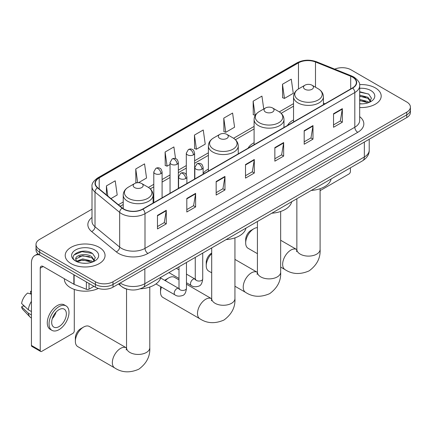 <?xml version="1.0" encoding="UTF-8"?>
<svg xmlns="http://www.w3.org/2000/svg" width="432" height="432" viewBox="0 0 432 432"><rect width="100%" height="100%" fill="white"/><g stroke="black" fill="none" stroke-linecap="round" stroke-linejoin="round"><path stroke-width="0.65" d="M208.381 169.101A21.994 12.701 0 0 0 203.143 173.275M254.097 142.7A21.994 12.701 0 0 0 248.06 148.203M293.539 119.929A21.994 12.701 0 0 0 287.496 125.437M127.03 289.154A12.452 7.187 180 0 1 122.002 286.799M92.005 209.164L39.652 239.387A12.452 7.187 0 0 0 36.007 244.474L36.007 249.896A12.452 7.187 0 0 0 39.652 254.977L95.407 287.167A12.452 7.187 0 0 0 113.011 287.167L406.755 117.574A12.452 7.187 0 0 0 410.4 112.493L410.4 109.782A12.452 7.187 0 0 1 406.755 114.863A12.452 7.187 0 0 0 410.4 109.782L410.4 107.071A12.452 7.187 0 0 0 406.755 101.99L351 69.8A12.452 7.187 0 0 0 334.724 69.131M36.007 244.474A12.452 7.187 0 0 0 39.652 249.556L95.407 281.745A12.452 7.187 0 0 0 113.011 281.745L113.011 284.456L406.755 114.863L113.011 284.456A12.452 7.187 0 0 1 95.407 284.456A12.452 7.187 0 0 0 113.011 284.456L113.011 287.167M39.652 249.556L39.652 252.266L95.407 284.456L39.652 252.266A12.452 7.187 0 0 1 36.007 247.185A12.452 7.187 0 0 0 39.652 252.266L39.652 254.977M375.354 87.928A19.921 11.502 0 0 0 359.597 84.602A19.921 11.502 0 0 1 375.354 87.928A19.921 11.502 0 0 1 381.191 96.061A19.921 11.502 0 0 0 375.354 87.928M99.22 247.352A19.921 11.502 0 0 0 77.512 244.858A19.921 11.502 0 0 0 65.216 255.485A19.921 11.502 0 0 0 71.048 263.617A19.921 11.502 0 0 0 92.761 266.107A19.921 11.502 0 0 0 105.057 255.485A19.921 11.502 0 0 0 99.22 247.352A19.921 11.502 0 0 0 77.512 244.858A19.921 11.502 0 0 0 65.216 255.485A19.921 11.502 0 0 0 71.048 263.617A19.921 11.502 0 0 0 92.761 266.107A19.921 11.502 0 0 0 105.057 255.485A19.921 11.502 0 0 0 99.22 247.352M352.463 77.085A13.279 7.668 180 0 1 356.357 82.507A13.279 7.668 180 0 1 352.463 87.928L142.652 209.061A13.279 7.668 180 0 1 122.38 208.04L97.729 187.709A13.279 7.668 180 0 1 95.326 183.314A13.279 7.668 180 0 1 99.214 177.892L298.474 62.851A13.279 7.668 180 0 1 315.484 61.992L350.692 76.226A13.279 7.668 180 0 1 352.463 77.085M352.701 76.95A13.613 7.857 0 0 0 350.881 76.07L315.673 61.835A13.613 7.857 0 0 0 298.242 62.716L98.982 177.757A13.613 7.857 0 0 0 97.459 187.823L122.11 208.148A13.613 7.857 0 0 0 142.884 209.196L352.701 88.063A13.613 7.857 0 0 0 352.701 76.95M157.469 215.384L157.469 228.938L166.271 223.852L166.271 210.298L157.469 215.384M157.469 226.53L164.252 222.615L166.239 210.751A3.321 1.917 -120 0 0 166.271 210.298M164.192 222.653L166.271 223.852M186.813 198.439L186.813 211.993L195.62 206.912L195.62 193.358L186.813 198.439M186.813 209.59L193.595 205.675L195.583 193.806A3.321 1.917 -120 0 0 195.62 193.358M193.536 205.708L195.62 206.912M216.162 181.499L216.162 195.053L224.964 189.972L224.964 176.418L216.162 181.499M216.162 192.645L222.939 188.73L224.926 176.866A3.321 1.917 -120 0 0 224.964 176.418M222.88 188.768L224.964 189.972M333.536 113.729L333.536 127.283L342.344 122.202L342.344 108.648L333.536 113.729M333.536 124.88L340.319 120.965L342.306 109.096A3.321 1.917 -120 0 0 342.344 108.648M340.259 120.998L342.344 122.202M304.193 130.675L304.193 144.229L312.995 139.142L312.995 125.588L304.193 130.675M304.193 141.82L310.975 137.905L312.962 126.041A3.321 1.917 -120 0 0 312.995 125.588M310.916 137.943L312.995 139.142M274.849 147.614L274.849 161.168L283.651 156.087L283.651 142.533L274.849 147.614M274.849 158.765L281.632 154.85L283.619 142.981A3.321 1.917 -120 0 0 283.651 142.533M281.572 154.883L283.651 156.087M245.506 164.554L245.506 178.108L254.308 173.027L254.308 159.473L245.506 164.554M245.506 175.705L252.283 171.79L254.27 159.921A3.321 1.917 -120 0 0 254.308 159.473M252.223 171.823L254.308 173.027M359.678 107.525A19.921 11.502 0 0 0 381.191 96.061A19.921 11.502 0 0 1 359.678 107.525M113.011 281.745L406.755 112.153A12.452 7.187 0 0 0 410.4 107.071M138.483 182.693L146.545 178.038L144.558 163.879L135.756 168.961L135.896 182.434M110.938 198.601L117.202 194.983L115.214 180.819L106.412 185.9L106.412 194.87M223.787 118.136L225.774 132.295L234.581 127.213L232.594 113.054L223.787 118.136L223.933 131.609M263.747 108.994L261.938 96.109L253.136 101.191L253.276 114.664M282.479 84.251L284.467 98.415L293.269 93.328L291.281 79.169L282.479 84.251L282.62 97.724M175.543 158.63L173.902 146.934L165.1 152.021L165.24 165.488M194.443 135.076L196.43 149.24L205.238 144.158L203.251 129.994L194.443 135.076L194.589 148.549M196.43 149.24L194.443 148.495M225.774 132.295L223.787 131.555M253.136 101.191L255.123 115.355L255.382 115.204M255.123 115.355L253.136 114.61M284.467 98.415L282.479 97.67M165.1 152.021L167.087 166.18L170.046 164.473M167.087 166.18L165.1 165.44M136.852 182.79L135.756 182.38M135.756 168.961L137.684 182.704M106.412 185.9L107.833 196.042M359.678 103.729L362.146 103.853M359.678 99.425L367.902 101.59L368.998 102.47M359.678 100.499L368.096 102.805M359.678 95.121L367.902 97.286L370.597 101.012M359.678 96.196L367.902 98.366L370.381 101.288M359.678 103.815A13.527 7.808 0 0 0 370.834 101.585A13.527 7.808 0 0 0 370.834 90.536A13.527 7.808 0 0 0 359.678 88.301M369.317 102.335L371.439 98.177L368.755 94.138L359.678 91.719M359.678 92.14L368.572 94.014M359.678 96.439L365.58 97.178M359.678 100.742L365.58 101.482M320.096 190.647L348.943 173.993A2.074 1.199 120 0 0 350.411 171.455L350.411 167.821M245.678 242.968L245.678 239.576A7.468 4.315 -60 0 1 250.965 230.429L253.897 228.733A11.621 6.707 120 0 0 245.678 242.968A11.621 6.707 120 0 0 248.087 248.287L257.418 253.67M304.954 89.267A4.979 2.873 0 0 0 312.001 89.267A4.979 2.873 0 0 0 312.001 85.201L318.184 88.771A13.727 7.922 0 0 1 318.184 99.976A13.727 7.922 0 0 1 298.771 99.976A13.727 7.922 0 0 1 298.771 88.771C295.396 90.774 293.647 93.442 293.539 96.768A14.942 8.624 0 0 0 297.913 102.865A14.942 8.624 0 0 0 314.194 104.738A14.942 8.624 0 0 0 323.417 96.768C323.309 93.442 321.565 90.774 318.184 88.771L312.001 85.201A4.979 2.873 0 0 0 304.954 85.201A4.979 2.873 0 0 0 304.954 89.267M311.224 190.447A22.826 13.176 0 0 0 331.139 178.951M257.418 227.615A11.621 6.707 120 0 0 253.897 228.733L250.965 230.429M211.702 253.649A11.621 6.707 120 0 0 206.242 265.734L206.242 262.348A7.468 4.315 -60 0 1 211.523 253.201L211.523 253.201M206.242 265.734A11.621 6.707 120 0 0 208.645 271.053L211.702 272.819M265.518 112.034A4.979 2.873 0 0 0 272.56 112.034A4.979 2.873 0 0 0 272.56 107.968L278.743 111.537A13.727 7.922 0 0 1 278.743 122.747A13.727 7.922 0 0 1 259.335 122.747A13.727 7.922 0 0 1 259.335 111.537C255.955 113.546 254.21 116.213 254.097 119.54A14.942 8.624 0 0 0 258.476 125.636A14.942 8.624 0 0 0 274.757 127.505A14.942 8.624 0 0 0 283.981 119.54C283.867 116.213 282.123 113.546 278.743 111.537L272.56 107.968A4.979 2.873 0 0 0 265.518 107.968A4.979 2.873 0 0 0 265.518 112.034M271.782 213.219A22.826 13.176 0 0 0 291.697 201.717M161.487 287.107A11.621 6.707 120 0 0 160.52 292.129L160.52 288.743A7.468 4.315 -60 0 1 160.785 286.702M164.722 280.346A7.468 4.315 -60 0 1 165.802 279.596L168.739 277.9A11.621 6.707 120 0 0 165.343 280.708M160.52 292.129A11.621 6.707 120 0 0 162.929 297.454L199.903 318.8A11.621 6.707 -60 0 1 198.121 309.485A11.621 6.707 -60 0 1 205.713 299.246A11.621 6.707 -60 0 1 211.523 298.674L211.696 298.771M219.796 138.429A4.979 2.873 0 0 0 226.843 138.429A4.979 2.873 0 0 0 226.843 134.363L233.026 137.938A13.727 7.922 0 0 1 233.026 149.143A13.727 7.922 0 0 1 213.613 149.143A13.727 7.922 0 0 1 213.613 137.938C210.233 139.941 208.489 142.609 208.381 145.935A14.942 8.624 0 0 0 212.755 152.032A14.942 8.624 0 0 0 229.036 153.905A14.942 8.624 0 0 0 238.259 145.935C238.151 142.609 236.407 139.941 233.026 137.938L226.843 134.363A4.979 2.873 0 0 0 219.796 134.363A4.979 2.873 0 0 0 219.796 138.429M226.066 239.614A22.826 13.176 0 0 0 245.981 228.112M178.999 279.893L174.55 277.322A11.621 6.707 120 0 0 168.739 277.9L165.802 279.596M75.362 341.296L75.362 337.91A7.468 4.315 -60 0 1 80.644 328.763L83.581 327.067A11.621 6.707 120 0 0 75.362 341.296A11.621 6.707 120 0 0 77.771 346.615L114.745 367.961A11.621 6.707 -60 0 1 112.963 358.652A11.621 6.707 -60 0 1 120.555 348.413A11.621 6.707 -60 0 1 126.365 347.836L126.538 347.938M134.638 187.596A4.979 2.873 0 0 0 141.685 187.596A4.979 2.873 0 0 0 141.685 183.53L147.868 187.099A13.727 7.922 0 0 1 147.868 198.304A13.727 7.922 0 0 1 128.455 198.304A13.727 7.922 0 0 1 128.455 187.099C125.075 189.108 123.331 191.776 123.223 195.102A14.942 8.624 0 0 0 127.597 201.199A14.942 8.624 0 0 0 143.878 203.067A14.942 8.624 0 0 0 153.101 195.102C152.993 191.776 151.249 189.108 147.868 187.099L141.685 183.53A4.979 2.873 0 0 0 134.638 183.53A4.979 2.873 0 0 0 134.638 187.596M140.238 288.819A22.826 13.176 0 0 0 160.823 277.279M126.365 347.836L89.392 326.489A11.621 6.707 120 0 0 83.581 327.067L80.644 328.763M89.024 283.478L89.024 289.159L93.938 286.319M39.512 254.891A16.6 9.585 -120 0 0 34.873 255.506A16.6 9.585 -120 0 0 31.433 263.11L31.433 345.449L40.241 350.53L40.241 268.191A4.153 2.398 60 0 1 41.099 266.29A4.153 2.398 60 0 1 43.173 266.495L73.856 284.213L73.856 274.725M40.241 350.53A2.074 1.199 120 0 0 40.667 351.481L31.865 346.399A2.074 1.199 -60 0 1 31.433 345.449M40.667 351.481A2.074 1.199 120 0 0 41.704 351.378L72.808 333.418A2.074 1.199 120 0 0 74.277 330.88L74.277 289.413M89.024 289.159A2.074 1.199 180 0 1 86.368 289.289L74.131 284.348A2.074 1.199 180 0 1 73.856 284.213M59.017 326.608A10.373 5.989 120 0 0 65.799 317.466A10.373 5.989 120 0 0 64.206 309.15A10.373 5.989 120 0 0 59.017 309.663A10.373 5.989 120 0 0 52.24 318.811A10.373 5.989 120 0 0 53.833 327.121A10.373 5.989 120 0 0 59.017 326.608M52.315 318.568A10.373 5.989 120 0 0 56.041 312.115M31.433 291.632L30.553 291.362L30.553 293.447L31.433 293.954M66.074 305.915L64.314 304.9A14.11 8.149 120 0 0 57.256 305.597A14.11 8.149 120 0 0 48.038 318.033A14.11 8.149 120 0 0 50.204 329.341L51.964 330.356A14.11 8.149 120 0 0 59.017 329.659A14.11 8.149 120 0 0 68.234 317.223A14.11 8.149 120 0 0 66.074 305.915A14.11 8.149 120 0 0 59.017 306.617A14.11 8.149 120 0 0 49.799 319.048A14.11 8.149 120 0 0 51.964 330.356M31.433 301.331A13.694 7.906 120 0 0 28.318 309.771L21.6 303.485A10.789 6.232 120 0 1 27.621 293.058L31.433 294.214M31.433 311.569L28.318 309.771M25.234 306.887L23.404 305.829L21.6 306.871L28.318 313.157L31.433 314.96M28.318 313.157A13.694 7.906 120 0 0 30.008 316.985A13.694 7.906 120 0 0 31.045 317.801L31.433 318.022M31.433 291.119A10.789 6.232 120 0 0 30.553 291.362M21.6 306.871A10.789 6.232 120 0 0 22.874 309.56L30.008 316.985M64.384 278.743L64.384 279.202A20.752 11.977 0 0 0 70.465 287.674A20.752 11.977 0 0 0 98.366 288.43M82.885 263.185L86.017 263.277M76.669 261.198L82.706 258.898L91.768 261.014L92.864 261.895M77.225 261.781L82.706 259.972L91.962 262.229M76.761 261.619L75.794 259.346A9.38 5.416 0 0 0 77.306 261.857M94.462 260.437L91.768 256.711C86.135 252.515 74.552 255.107 75.794 259.346L75.757 258.935M75.816 259.481L76.075 258.779L82.706 255.668L91.768 257.791L94.252 260.712M93.182 261.76L95.305 257.602L92.621 253.562C83.133 246.737 66.263 255.728 76.005 261.241L76.486 261.538M94.7 249.961A13.527 7.808 0 0 0 75.568 249.961A13.527 7.808 0 0 0 75.568 261.009A13.527 7.808 0 0 0 94.7 261.009A13.527 7.808 0 0 0 94.7 249.961M74.023 254.918L81.972 251.656L92.443 253.438M78.986 256.5L81.972 255.96L89.446 256.603M78.986 260.804L81.972 260.264L89.446 260.906M120.263 282.982A16.6 9.585 0 0 0 121.376 283.694A16.6 9.585 0 0 0 144.85 283.694L364.349 156.967A16.6 9.585 0 0 0 369.214 150.19C369.333 154.31 367.141 157.837 362.632 160.769L143.132 287.491A8.3 4.79 60 0 0 144.85 283.694L144.85 268.785M364.349 142.058L364.349 156.967A8.3 4.79 60 0 1 362.632 160.769M119.588 283.37A8.3 5.551 129.5 0 0 121.036 286.07L118.514 283.991M406.755 117.574L406.755 112.153M95.407 287.167L95.407 281.745M359.678 116.656A20.752 11.977 180 0 1 357.75 132.316L147.933 253.449A4.153 2.398 60 0 1 145.001 248.368L354.812 127.235A16.6 9.585 0 0 0 359.678 120.458L359.678 85.757A16.6 9.585 180 0 1 354.812 92.534A4.153 2.398 -120 0 0 352.701 88.063M147.933 253.449A20.752 11.977 180 0 1 118.589 253.449A20.752 11.977 180 0 1 116.262 251.851L91.611 231.525A20.752 11.977 180 0 1 92.005 217.463M121.522 248.368A16.6 9.585 0 0 0 145.001 248.368L145.001 213.673A16.6 9.585 180 0 1 119.664 212.393L95.008 192.062A16.6 9.585 180 0 1 92.005 186.565L92.005 221.265A16.6 9.585 0 0 0 95.008 226.762L119.664 247.088A16.6 9.585 0 0 0 121.522 248.368M359.678 85.757C360.229 83.165 358.322 80.271 353.954 77.08L351.772 76.021A4.153 1.944 112 0 0 350.881 76.07M351.772 76.021L316.564 61.787C309.69 59.357 303.161 59.708 296.989 62.851A4.153 2.398 60 0 1 298.242 62.716M98.982 177.757A4.153 2.398 -120 0 0 97.729 177.887C93.42 180.986 91.514 183.875 92.005 186.565M97.459 187.823A4.153 2.776 129.5 0 0 95.008 192.062L95.008 226.762A4.153 2.776 -50.5 0 1 91.611 231.525M316.564 61.787A4.153 1.944 112 0 0 315.673 61.835M122.11 208.148A4.153 2.776 129.5 0 0 119.664 212.393L119.664 247.088A4.153 2.776 -50.5 0 1 116.262 251.851M142.884 209.196A4.153 2.398 60 0 1 145.001 213.673L354.812 92.534L354.812 127.235A4.153 2.398 60 0 0 357.75 132.316M99.214 177.892L99.214 188.935M350.692 76.226L350.692 88.949M315.484 61.992L315.484 87.21M324.994 103.788L323.417 103.151M298.474 62.851L298.474 88.943M293.539 103.653L279.293 111.877M254.097 126.419L233.577 138.272M208.381 152.82L194.605 160.769M186.305 165.564L178.346 170.159M170.046 174.949L162.092 179.545M153.792 184.334L148.419 187.434M123.223 201.982L118.411 204.763M245.506 164.986L254.27 159.921M274.849 148.041L283.619 142.981M304.193 131.101L312.962 126.041M333.536 114.161L342.306 109.096M216.162 181.926L224.926 176.866M186.813 198.871L195.583 193.806M157.469 215.811L166.239 210.751M320.096 188.708L320.096 249.404A11.621 6.707 180 0 1 316.694 254.146A11.621 6.707 180 0 1 300.262 254.146A11.621 6.707 180 0 1 296.86 249.404L296.546 251.629M320.096 249.404C320.598 257.936 316.942 265.091 309.128 270.864C300.229 274.741 292.205 274.331 285.061 269.633A11.621 6.707 -60 0 1 283.279 260.323A11.621 6.707 -60 0 1 290.871 250.079A11.621 6.707 -60 0 1 296.681 249.507L296.854 249.604M280.66 211.475L280.66 272.176A11.621 6.707 180 0 1 277.258 276.917A11.621 6.707 180 0 1 260.82 276.917A11.621 6.707 180 0 1 257.418 272.176L257.105 274.401M280.66 272.176C281.162 280.708 277.506 287.858 269.692 293.636C260.788 297.513 252.763 297.103 245.624 292.405A11.621 6.707 -60 0 1 243.842 283.09A11.621 6.707 -60 0 1 251.429 272.851A11.621 6.707 -60 0 1 257.24 272.273L257.418 272.376M234.938 237.875L234.938 298.571A11.621 6.707 180 0 1 231.536 303.313A11.621 6.707 180 0 1 215.104 303.313A11.621 6.707 180 0 1 211.702 298.571L211.388 300.796M149.78 287.037L149.78 347.733A11.621 6.707 180 0 1 146.378 352.48A11.621 6.707 180 0 1 129.946 352.48A11.621 6.707 180 0 1 126.544 347.733L126.23 349.963M201.928 169.182A4.153 2.398 0 0 0 203.143 167.486C202.484 165.089 201.83 163.912 201.172 163.955C199.973 163.107 198.553 163.091 196.916 163.895A4.153 2.398 60 0 1 198.995 164.101A4.153 2.398 -120 0 1 201.928 169.182A4.153 2.398 0 0 1 196.058 169.182A4.153 2.398 0 0 1 194.843 167.486L196.916 163.895M186.473 282.76L191.257 285.52A3.737 2.155 -60 0 1 190.685 282.528A3.737 2.155 -60 0 1 193.126 279.239A3.737 2.155 -60 0 1 193.288 279.148A3.737 2.155 -60 0 1 194.994 279.05L186.473 274.131M195.475 279.428L195.14 279.704L195.259 278.899A3.737 2.155 -0 0 0 196.349 280.422A3.737 2.155 -0 0 0 201.463 280.514A3.737 2.155 -0 0 0 202.727 278.899C202.214 283.235 200.875 285.66 198.698 286.168C195.577 287.118 193.099 286.902 191.257 285.52M185.668 178.567A4.153 2.398 0 0 0 186.889 176.872C186.23 174.474 185.571 173.297 184.918 173.34C183.713 172.498 182.299 172.476 180.662 173.281A4.153 2.398 60 0 1 182.736 173.486A4.153 2.398 -120 0 1 185.668 178.567A4.153 2.398 0 0 1 179.804 178.567A4.153 2.398 0 0 1 178.583 176.872L180.662 173.281M155.984 283.927L174.998 294.91A3.737 2.155 -60 0 1 174.425 291.913A3.737 2.155 -60 0 1 176.866 288.625A3.737 2.155 -60 0 1 177.034 288.533A3.737 2.155 -60 0 1 178.735 288.441L160.639 277.992M179.215 288.814L178.88 289.089L178.999 288.284A3.737 2.155 -0 0 0 180.095 289.807A3.737 2.155 -0 0 0 185.204 289.904A3.737 2.155 -0 0 0 186.473 288.284C185.96 292.621 184.615 295.045 182.439 295.553C179.318 296.503 176.839 296.287 174.998 294.91M193.39 154.867A4.153 2.398 0 0 0 194.605 153.171C193.946 150.773 193.288 149.596 192.634 149.639C191.43 148.792 190.015 148.77 188.379 149.575A4.153 2.398 60 0 1 190.453 149.78A4.153 2.398 -120 0 1 193.39 154.867A4.153 2.398 0 0 1 187.52 154.867A4.153 2.398 0 0 1 186.305 153.171L188.379 149.575M177.131 164.252A4.153 2.398 0 0 0 178.346 162.556C177.687 160.159 177.034 158.981 176.375 159.025C175.176 158.177 173.756 158.161 172.12 158.965A4.153 2.398 60 0 1 174.199 159.17A4.153 2.398 -120 0 1 177.131 164.252A4.153 2.398 0 0 1 171.261 164.252A4.153 2.398 0 0 1 170.046 162.556L172.12 158.965M160.877 173.637A4.153 2.398 0 0 0 162.092 171.941C161.433 169.544 160.774 168.367 160.121 168.41C158.917 167.567 157.502 167.546 155.866 168.35A4.153 2.398 60 0 1 157.939 168.556A4.153 2.398 -120 0 1 160.877 173.637A4.153 2.398 0 0 1 155.007 173.637A4.153 2.398 0 0 1 153.792 171.941L155.866 168.35M40.241 268.191L43.173 266.495M74.131 274.882L74.131 284.348M86.368 289.289L86.368 281.945M143.132 287.491C136.453 290.849 129.773 290.849 123.093 287.491L121.036 286.07M369.214 150.19L369.214 139.25M296.989 62.851L97.729 177.887M293.539 106.18L281.151 113.33M254.097 128.947L235.435 139.725M208.381 155.342L194.605 163.296M186.305 168.091L178.346 172.681M170.046 177.476L162.092 182.066M153.792 186.862L150.277 188.892M123.223 204.509L120.209 206.248M285.061 269.633L280.66 267.089M323.417 104.695L323.417 96.768M293.539 121.948L293.539 96.768M304.954 85.201L298.771 88.771M296.681 249.507L280.66 240.257M296.86 198.742L296.86 249.404M245.624 292.405L234.938 286.232M283.981 127.467L283.981 119.54M254.097 144.72L254.097 119.54M265.518 107.968L259.335 111.537M257.24 272.273L234.938 259.4M257.418 221.508L257.418 272.176M234.938 298.571C235.44 307.103 231.784 314.253 223.97 320.031C215.066 323.908 207.047 323.498 199.903 318.8M238.259 153.862L238.259 145.935M208.381 171.115L208.381 145.935M219.796 134.363L213.613 137.938M211.523 298.674L186.473 284.207M211.702 247.903L211.702 298.571M149.78 347.733C150.282 356.265 146.626 363.42 138.812 369.198C129.908 373.075 121.889 372.665 114.745 367.961M153.101 203.029L153.101 195.102M123.223 208.661L123.223 195.102M134.638 183.53L128.455 187.099M126.544 289.024L126.544 347.733M195.75 279.353L194.994 279.05M202.727 253.087L202.727 278.899M203.143 174.139L203.143 167.486M178.999 278.446L168.901 272.614M195.259 257.396L195.259 278.899M194.843 178.929L194.843 167.486M178.999 269.822L176.369 268.304M179.491 288.738L178.735 288.441M186.473 262.472L186.473 288.284M186.889 183.524L186.889 176.872M178.999 266.782L178.999 288.284M178.583 188.314L178.583 176.872M194.605 179.069L194.605 153.171M186.305 174.755L186.305 153.171M178.346 188.455L178.346 162.556M170.046 193.244L170.046 162.556M162.092 197.84L162.092 171.941M153.792 202.63L153.792 171.941M34.873 255.506L37.935 253.741"/></g></svg>

